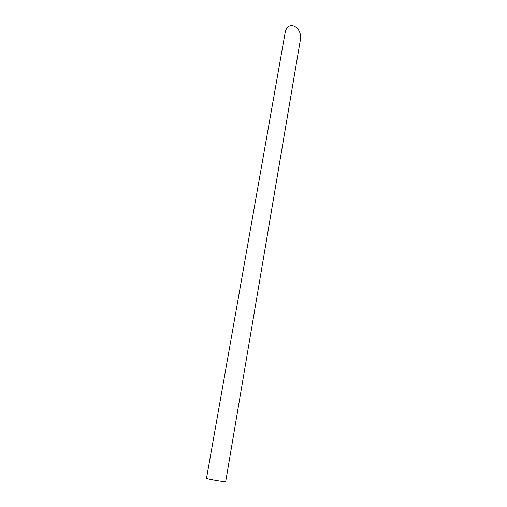 <?xml version="1.0" encoding="UTF-8"?>
<svg xmlns="http://www.w3.org/2000/svg" width="507" height="507" viewBox="0 0 507 507"><rect width="100%" height="100%" fill="white"/><g stroke="black" fill="none" stroke-linecap="round" stroke-linejoin="round"><path stroke-width="0.76" d="M225.704 481.561C226.097 482.404 205.874 478.906 206.526 478.247L285.035 33.285C287.12 18.981 303.04 26.516 300.252 40.522L225.704 481.561"/></g></svg>
